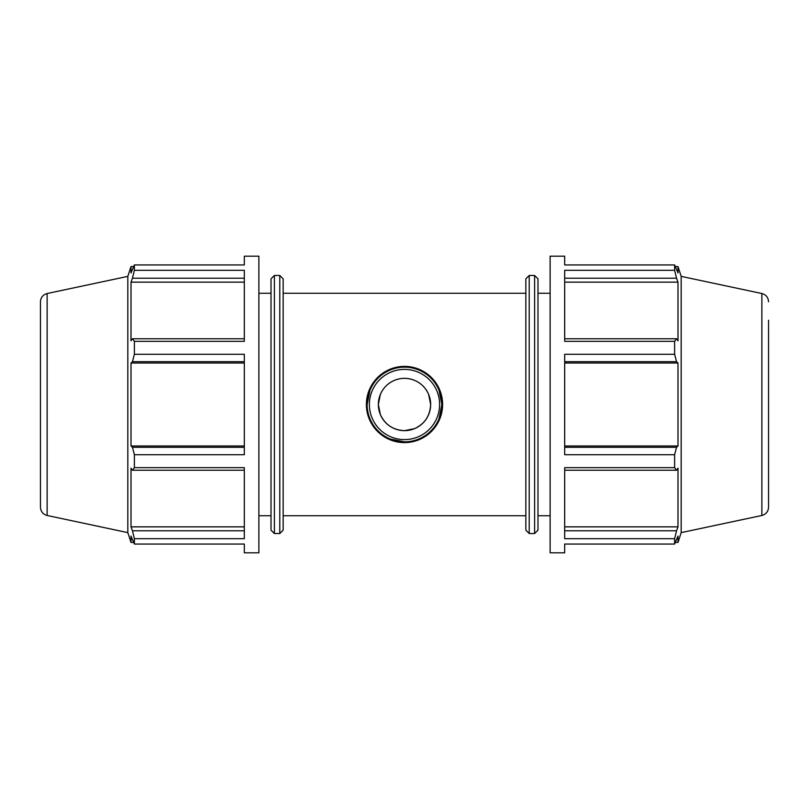 <?xml version="1.0" encoding="UTF-8"?>
<svg xmlns="http://www.w3.org/2000/svg" width="809" height="809" viewBox="0 0 809 809"><rect width="100%" height="100%" fill="white"/><g stroke="black" fill="none" stroke-linecap="round" stroke-linejoin="round"><path stroke-width="1.21" d="M564.682 278.205L676.546 278.205L674.615 270.307L674.615 264.947L564.682 264.947L564.682 256.18L550.12 256.18L550.12 552.82L564.682 552.82L564.682 544.053L674.615 544.053L674.615 538.693L676.546 530.795L564.682 530.795M674.615 538.693L564.682 538.693L564.682 467.673L674.615 467.673L674.615 454.719L676.546 447.316L564.682 447.316M674.615 454.719L564.682 454.719L564.682 354.281L674.615 354.281L674.615 341.327L676.546 338.759L564.682 338.759M674.615 341.327L564.682 341.327L564.682 270.307L674.615 270.307M564.682 282.149L677.993 282.149L677.993 340.811L676.546 338.759M676.546 278.205L677.993 282.149M564.682 361.684L676.546 361.684L674.615 354.281M564.682 363.019L677.993 363.019L677.993 445.981L676.546 447.316M676.546 361.684L677.993 363.019M564.682 445.981L677.993 445.981M564.682 470.241L676.546 470.241L674.615 467.673M676.546 470.241L677.993 468.189L677.993 526.851L676.546 530.795M768.55 488.767L768.55 507.233C768.257 511.541 766.032 514.291 761.876 515.475L761.876 293.525L681.178 276.375L681.178 532.625L677.993 542.434L677.993 536.054L674.615 544.053M564.682 526.851L677.993 526.851M244.318 530.795L132.454 530.795L134.385 538.693L244.318 538.693L244.318 467.673L134.385 467.673L132.454 470.241L244.318 470.241M47.124 293.525C42.968 294.709 40.743 297.459 40.45 301.767L40.45 507.233C40.743 511.541 42.968 514.291 47.124 515.475L47.124 293.525L127.822 276.375L131.007 266.566L131.007 272.946L134.385 264.947L244.318 264.947L244.318 256.18L258.88 256.18L258.88 552.82L244.318 552.82L244.318 544.053L134.385 544.053L131.007 536.054L131.007 542.434L133.546 542.434M244.318 447.316L132.454 447.316L134.385 454.719L244.318 454.719L244.318 354.281L134.385 354.281L132.454 361.684L244.318 361.684M244.318 338.759L132.454 338.759L134.385 341.327L244.318 341.327L244.318 270.307L134.385 270.307L132.454 278.205L244.318 278.205M132.454 338.759L131.007 340.811L131.007 282.149L132.454 278.205M244.318 445.981L131.007 445.981L131.007 363.019L132.454 361.684M132.454 447.316L131.007 445.981M244.318 526.851L131.007 526.851L131.007 468.189L132.454 470.241M132.454 530.795L131.007 526.851M404.5 441.856L390.15 438.994C380.766 434.949 374.051 428.234 370.006 418.85M367.144 404.5A37.356 37.356 0 0 0 423.178 436.85A37.356 37.356 0 0 0 423.178 372.15A37.356 37.356 0 0 0 367.144 404.5L370.006 390.15C374.051 380.766 380.766 374.051 390.15 370.006C399.717 366.174 409.283 366.174 418.85 370.006C428.234 374.051 434.949 380.766 438.994 390.15L441.856 404.5L438.994 418.85C434.949 428.234 428.234 434.949 418.85 438.994M369.379 404.5A35.121 35.121 0 0 1 422.055 374.092A35.121 35.121 0 0 1 422.055 434.908A35.121 35.121 0 0 1 369.379 404.5M378.349 404.5A26.151 26.151 0 0 0 417.575 427.152A26.151 26.151 0 0 0 417.575 381.848A26.151 26.151 0 0 0 378.349 404.5L380.351 414.542C385.124 424.735 393.164 430.105 404.5 430.651L414.542 428.649C424.735 423.886 430.105 415.836 430.651 404.5L428.649 394.458C425.807 387.885 421.105 383.183 414.542 380.351C407.847 377.682 401.153 377.682 394.458 380.351C387.895 383.183 383.193 387.885 380.351 394.458L378.349 404.47M366.396 404.5A38.104 38.104 0 0 0 423.552 437.497A38.104 38.104 0 0 0 423.552 371.503A38.104 38.104 0 0 0 366.396 404.5M244.318 282.149L131.007 282.149M244.318 363.019L131.007 363.019M134.385 341.327L134.385 354.281M134.385 264.947L134.385 270.307M134.385 538.693L134.385 544.053M134.385 454.719L134.385 467.673M127.822 276.375L127.822 532.625L131.007 542.434M271.015 404.5L271.015 530.168L271.015 278.832L271.015 293.262L258.88 293.262M283.15 404.5L283.15 278.832L279.783 275.464L279.783 533.536L283.15 530.168L283.15 404.5M681.178 276.375L677.993 266.566L677.993 272.946L674.615 264.947M537.985 404.5L537.985 530.168L537.985 278.832L537.985 293.262L550.12 293.262M529.217 275.464L525.85 278.832L525.85 530.168L529.217 533.536L529.217 275.464L534.618 275.464L534.618 533.536L537.985 530.168M768.55 507.233L768.55 320.233M271.015 530.168L274.382 533.536L274.382 275.464L271.015 278.832M274.382 533.536L279.783 533.536M274.382 275.464L279.783 275.464M131.007 266.566L133.546 266.566M47.124 515.475L127.822 532.625M258.88 515.737L271.015 515.737M534.618 275.464L537.985 278.832M529.217 533.536L534.618 533.536M675.454 266.566L677.993 266.566M675.454 542.434L677.993 542.434M761.876 293.525C766.032 294.709 768.257 297.459 768.55 301.767M761.876 515.475L681.178 532.625M283.15 515.737L525.85 515.737M283.15 293.262L525.85 293.262M537.985 515.737L550.12 515.737"/></g></svg>
